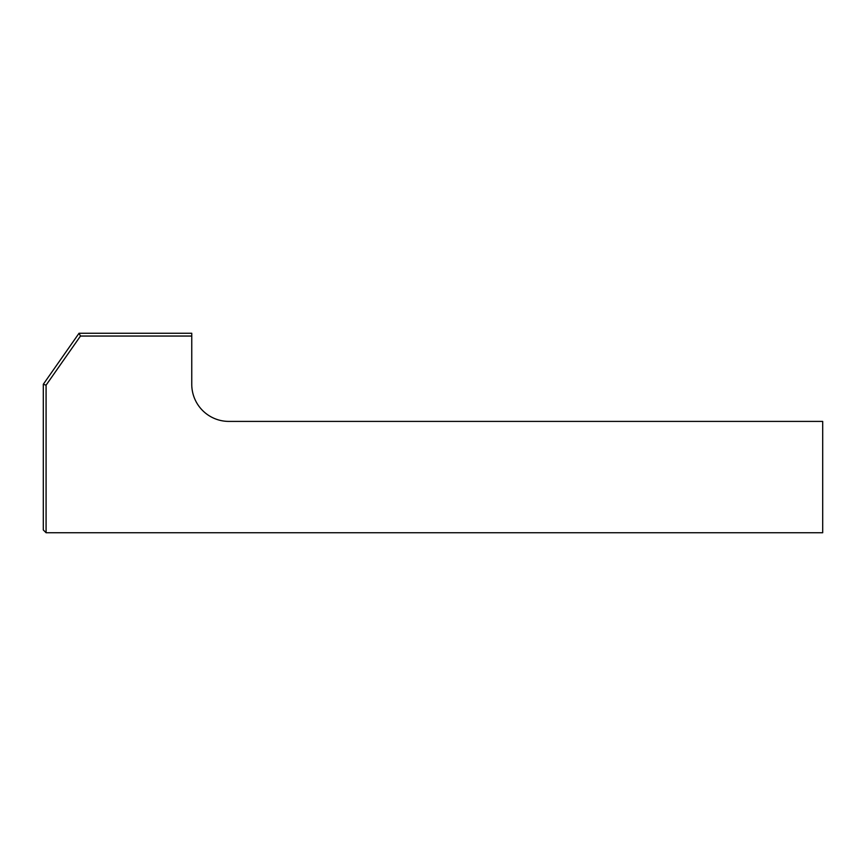 <?xml version="1.0" encoding="UTF-8"?>
<svg xmlns="http://www.w3.org/2000/svg" width="866" height="866" viewBox="0 0 866 866"><rect width="100%" height="100%" fill="white"/><g stroke="black" fill="none" stroke-linecap="round" stroke-linejoin="round"><path stroke-width="0.65" stroke-dasharray="4.33 3.25" d="M43.3 384.288L43.3 529.96L46.082 532.742L822.7 532.742L822.7 421.406L228.873 421.406A37.119 37.119 0 0 1 191.754 384.288L191.754 333.258L79.033 333.258L43.3 384.288L46.082 385.164L80.484 336.04L191.754 336.04M46.082 532.742L46.082 385.164M79.033 333.258L80.484 336.04"/><path stroke-width="1.3" d="M46.082 532.742L43.3 529.96L43.3 384.288L79.033 333.258L191.754 333.258L191.754 336.04L80.484 336.04L46.082 385.164L46.082 532.742L822.7 532.742L822.7 421.406L228.873 421.406A37.119 37.119 0 0 1 191.754 384.288L191.754 336.04M80.484 336.04L79.033 333.258M46.082 385.164L43.3 384.288"/></g></svg>
